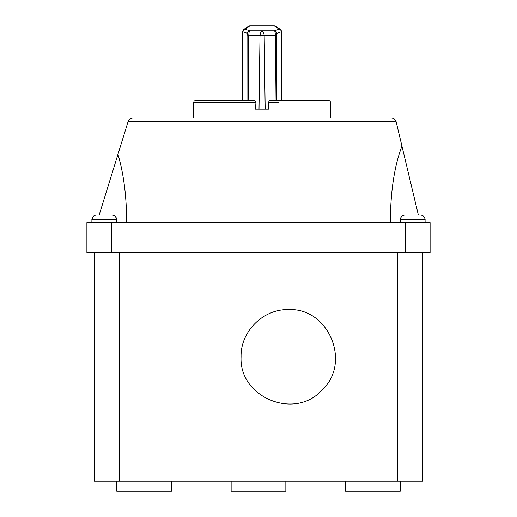 <?xml version="1.0" encoding="UTF-8"?>
<svg xmlns="http://www.w3.org/2000/svg" width="517" height="517" viewBox="0 0 517 517"><rect width="100%" height="100%" fill="white"/><g stroke="black" fill="none" stroke-linecap="round" stroke-linejoin="round"><path stroke-width="0.78" d="M94.359 252.399L94.359 481.204L422.641 481.204L422.641 252.399M86.895 222.556L430.105 222.556L430.105 252.399L86.895 252.399L86.895 222.556M128.093 121.605C128.914 119.401 130.497 118.231 132.843 118.102L391.356 118.102C393.702 118.231 395.285 119.401 396.106 121.605L128.093 121.605L99.154 215.091L96.505 215.091L112.111 215.091L99.154 215.091M424.968 218.827L424.968 218.827C424.379 216.494 422.893 215.253 420.495 215.091L404.889 215.091L420.495 215.091L418.376 215.091L401.961 146.13C394.413 165.776 390.529 191.251 390.309 222.556M126.691 222.556C126.568 196.092 123.653 173.363 117.947 154.376M396.106 121.605L401.961 146.13M288.344 309.599C263.095 308.946 240.437 331.604 241.09 356.853C238.912 397.308 294.69 420.418 321.755 390.264C351.909 363.199 328.799 307.421 288.344 309.599M171.457 481.204L171.457 491.15L116.745 491.15L116.739 481.204M231.144 481.204L231.144 491.15L285.856 491.15L285.856 481.204M345.543 481.204L345.543 491.15L400.261 491.15L400.261 481.204M404.889 215.091C402.491 215.253 401.005 216.5 400.416 218.827L400.416 218.827M400.578 218.193L401.586 216.5M93.596 216.132L92.032 218.827C92.621 216.494 94.107 215.253 96.505 215.091M112.111 215.091C114.509 215.253 115.995 216.5 116.584 218.827L115.414 216.5M418.376 215.091L420.495 215.091M276.033 100.195L275.451 35.789L264.181 35.389L265.182 109.145L268.711 109.145L268.265 102.683L269.557 100.195L328.256 100.195L330.027 100.938L330.738 102.683L330.738 118.102M255.934 102.683L193.461 102.683L194.185 100.925L195.943 100.195L254.642 100.195L255.934 102.683L255.488 109.145L265.182 109.145L259.017 109.145L260.012 35.389L248.748 35.789L248.166 100.195M247.869 100.195L247.805 35.815L247.417 33.301L248.141 31.55L249.885 30.82L274.314 30.82L276.059 31.55L276.782 33.301L276.395 35.815L276.33 100.195M276.395 35.815L275.451 35.789C275.277 32.5 274.895 30.846 274.314 30.82L279.296 29.159L274.191 25.85L250.008 25.85L244.903 29.159L249.885 30.82C249.304 30.833 248.923 32.493 248.748 35.789L247.805 35.815M264.181 35.389L260.012 35.389L264.181 35.389C263.819 32.636 263.121 31.22 262.1 31.136C261.072 31.22 260.374 32.636 260.012 35.389M247.417 33.301L242.421 31.64M281.778 31.64L276.782 33.301M111.769 222.556L111.769 252.399M405.231 222.556L405.231 252.399M119.227 252.399L119.227 481.204M397.773 252.399L397.773 481.204M425.129 222.556L425.064 218.827L425.129 219.57L400.261 219.57L400.261 222.556M91.871 222.556L91.936 218.827L91.871 219.57L116.739 219.57L116.739 222.556M278.301 102.683L268.265 102.683M281.519 100.195L281.519 31.912L280.796 30.154L279.051 29.424M245.148 29.424L243.404 30.154L242.68 31.912L242.68 100.195M279.296 29.159L280.647 29.553L281.849 31.724L281.849 100.195M275.542 26.251A2.488 2.488 0 0 0 274.191 25.85L275.542 26.251L280.647 29.553M242.35 100.195L242.35 31.724L243.552 29.553L244.903 29.159M248.658 26.251L250.008 25.85A2.488 2.488 0 0 0 248.658 26.251L243.552 29.553M400.32 218.827L400.261 219.57M116.68 218.827L116.739 219.57M193.461 102.683L193.461 118.102M274.191 25.85L250.008 25.85"/></g></svg>
